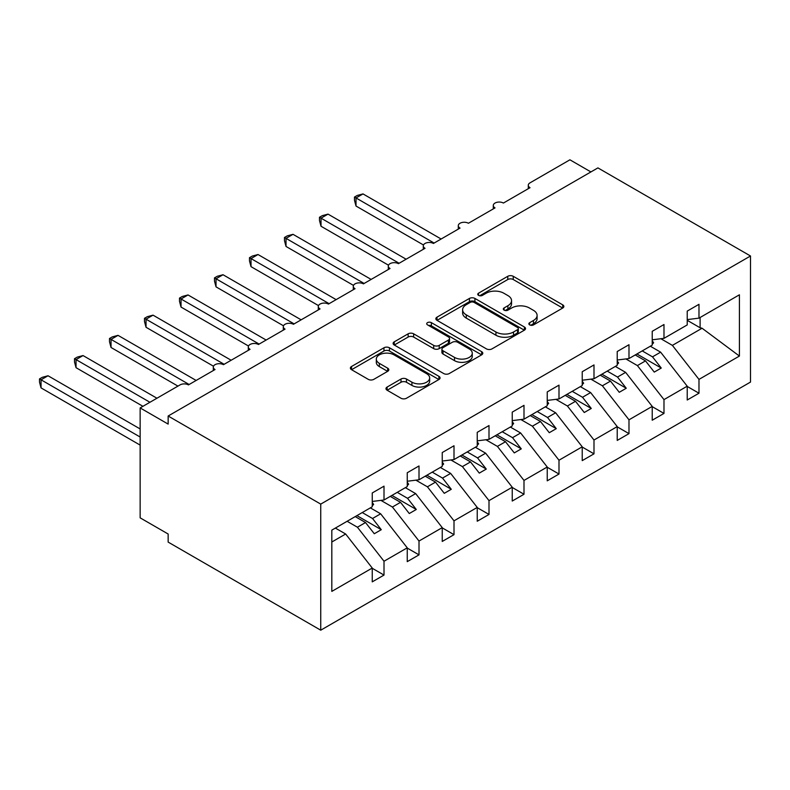 <?xml version="1.0" encoding="UTF-8"?>
<svg xmlns="http://www.w3.org/2000/svg" width="790" height="790" viewBox="0 0 790 790"><rect width="100%" height="100%" fill="white"/><g stroke="black" fill="none" stroke-linecap="round" stroke-linejoin="round"><path stroke-width="1.19" d="M529.675 324.897A2.716 1.57 0 0 0 533.526 324.897L562.727 308.031A3.891 2.242 0 0 0 563.863 306.451A3.891 2.242 0 0 0 562.727 304.861L513.253 276.303A3.891 2.242 0 0 0 507.763 276.303L478.562 293.159A2.716 1.57 0 0 0 477.762 294.275A2.716 1.57 0 0 0 478.562 295.381A2.716 1.57 0 0 0 482.404 295.381L486.186 293.199A12.433 7.179 0 0 1 503.773 293.199L507.901 295.579A12.433 7.179 0 0 1 511.545 300.654A12.433 7.179 0 0 1 507.901 305.73L504.119 307.912A2.716 1.57 0 0 0 503.319 309.028A2.716 1.57 0 0 0 504.119 310.134A2.716 1.57 0 0 0 507.97 310.134L511.742 307.952A12.433 7.179 0 0 1 529.33 307.952L533.457 310.332A12.433 7.179 0 0 1 537.101 315.417A12.433 7.179 0 0 1 533.457 320.493L529.675 322.675A2.716 1.57 0 0 0 528.875 323.781A2.716 1.57 0 0 0 529.675 324.897L529.675 322.675M387.12 387.051A3.891 2.242 0 0 0 385.974 388.641A3.891 2.242 0 0 0 387.12 390.221L400.994 398.239A3.891 2.242 0 0 0 406.495 398.239L438.914 379.516A3.891 2.242 0 0 0 440.06 377.926A3.891 2.242 0 0 0 438.914 376.336L389.45 347.778A3.891 2.242 0 0 0 383.96 347.778L351.53 366.501A3.891 2.242 0 0 0 350.385 368.091A3.891 2.242 0 0 0 351.53 369.681L368.288 379.358A3.891 2.242 0 0 0 373.788 379.358L387.663 371.34A3.891 2.242 0 0 0 388.808 369.76A3.891 2.242 0 0 0 387.663 368.17L379.348 363.37A10.398 6.004 0 0 1 376.307 359.124A10.398 6.004 0 0 1 382.725 353.574A10.398 6.004 0 0 1 394.052 354.878L426.62 373.68A10.398 6.004 0 0 1 429.661 377.926A10.398 6.004 0 0 1 423.252 383.476A10.398 6.004 0 0 1 411.916 382.172L406.495 379.032A3.891 2.242 0 0 0 400.994 379.032L387.12 387.051L387.12 390.221M750.5 255.99L320.74 504.109L320.74 630.193L750.5 382.074L750.5 255.99L597.912 167.895L168.151 416.014L168.151 424.092L140.146 407.926L180.051 384.898A5.935 3.427 0 0 1 188.445 384.898L215.048 369.542A5.935 3.427 0 0 1 213.3 367.113A5.935 3.427 0 0 1 216.974 363.943A5.935 3.427 0 0 1 223.442 364.694L250.045 349.338A5.935 3.427 0 0 1 248.297 346.909A5.935 3.427 0 0 1 251.971 343.739A5.935 3.427 0 0 1 258.439 344.489L285.042 329.134A5.935 3.427 0 0 1 283.294 326.704A5.935 3.427 0 0 1 286.968 323.535A5.935 3.427 0 0 1 293.436 324.285L320.039 308.92A5.935 3.427 0 0 1 318.291 306.5A5.935 3.427 0 0 1 321.965 303.33A5.935 3.427 0 0 1 328.433 304.071L355.036 288.715A5.935 3.427 0 0 1 353.298 286.296A5.935 3.427 0 0 1 356.962 283.126A5.935 3.427 0 0 1 363.43 283.867L390.033 268.511A5.935 3.427 0 0 1 388.295 266.092A5.935 3.427 0 0 1 391.959 262.922A5.935 3.427 0 0 1 398.427 263.663L425.03 248.307A5.935 3.427 0 0 1 423.292 245.888A5.935 3.427 0 0 1 426.956 242.718A5.935 3.427 0 0 1 433.424 243.458L460.027 228.103A5.935 3.427 0 0 1 458.289 225.673A5.935 3.427 0 0 1 461.953 222.513A5.935 3.427 0 0 1 468.421 223.254L495.024 207.898A5.935 3.427 0 0 1 493.286 205.469A5.935 3.427 0 0 1 496.95 202.309A5.935 3.427 0 0 1 503.418 203.05L530.021 187.694A5.935 3.427 180 0 1 528.283 185.265A5.935 3.427 180 0 1 530.021 182.846L569.916 159.807L590.91 171.934M320.74 504.109L168.151 416.014M486.462 348.894A3.891 2.242 0 0 0 491.963 348.894L524.382 330.171A3.891 2.242 0 0 0 525.528 328.581A3.891 2.242 0 0 0 524.382 326.991L474.918 298.432A3.891 2.242 0 0 0 469.428 298.432L436.998 317.155A3.891 2.242 0 0 0 435.853 318.745A3.891 2.242 0 0 0 436.998 320.335L486.462 348.894M428.605 325.48A2.716 1.57 0 0 1 431.36 325.865L431.36 322.636L481.653 351.668A3.891 2.242 0 0 1 482.789 353.258A3.891 2.242 0 0 1 481.653 354.838L449.224 373.561A3.891 2.242 0 0 1 443.723 373.561L394.259 345.003L394.259 341.833A3.891 2.242 0 0 0 393.124 343.413A3.891 2.242 0 0 0 394.259 345.003M394.259 341.833L408.144 333.815A3.891 2.242 0 0 1 413.634 333.815L433.7 345.398A3.891 2.242 0 0 0 439.191 345.398L448.404 340.085A3.891 2.242 0 0 0 449.54 338.495A3.891 2.242 0 0 0 448.404 336.915L427.518 324.858A2.716 1.57 0 0 1 426.719 323.742A2.716 1.57 0 0 1 428.397 322.29A2.716 1.57 0 0 1 431.36 322.636M331.82 541.999L345.655 534.01L372.248 568.04L331.82 591.384L331.82 530.12L372.248 506.775L372.248 492.96L384.009 486.166L384.009 499.991L372.248 501.453M384.009 499.991L407.245 486.571L407.245 472.746L419.006 465.962L419.006 479.777L407.245 481.248M419.006 479.777L442.242 466.367L442.242 452.542L454.003 445.757L454.003 459.573L442.242 461.044M454.003 459.573L477.239 446.162L477.239 432.337L489 425.553L489 439.368L477.239 440.84M489 439.368L512.236 425.958L512.236 412.133L523.997 405.349L523.997 419.164L512.236 420.626M523.997 419.164L547.233 405.744L547.233 391.929L558.994 385.135L558.994 398.96L547.233 400.421M558.994 398.96L582.23 385.54L582.23 371.725L593.991 364.931L593.991 378.756L582.23 380.217M593.991 378.756L617.227 365.336L617.227 351.52L628.988 344.726L628.988 358.551L617.227 360.013M628.988 358.551L652.224 345.131L652.224 331.316L663.985 324.522L663.985 338.347L652.224 339.809M372.248 568.287L384.009 575.071L384.009 561.246L407.245 547.835L380.652 513.806L370.362 507.871M347.126 521.282L357.416 527.226L384.009 561.246M407.245 548.072L419.006 554.866L419.006 541.041L442.242 527.631L415.649 493.602L405.359 487.657M380.899 500.376L392.413 507.022L419.006 541.041M442.242 527.868L454.003 534.662L454.003 520.837L477.239 507.427L450.646 473.398L440.356 467.453M415.896 480.172L427.41 486.818L454.003 520.837M477.239 507.664L489 514.458L489 500.633L512.236 487.223L485.643 453.193L475.353 447.249M450.893 459.968L462.407 466.604L489 500.633M512.236 487.46L523.997 494.254L523.997 480.429L547.233 467.009L520.64 432.989L510.35 427.044M485.89 439.754L497.404 446.399L523.997 480.429M547.233 467.255L558.994 474.04L558.994 460.224L582.23 446.804L555.637 412.785L545.347 406.84M520.887 419.549L532.401 426.195L558.994 460.224M582.23 447.051L593.991 453.835L593.991 440.02L617.227 426.6L590.634 392.571L580.344 386.636M555.884 399.345L567.398 405.991L593.991 440.02M617.227 426.847L628.988 433.631L628.988 419.816L652.224 406.396L625.631 372.366L615.341 366.432M590.88 379.141L602.395 385.787L628.988 419.816M652.224 406.643L663.985 413.427L663.985 399.612L687.221 386.192L687.221 400.007L698.982 393.223L698.982 379.397L739.41 356.063L702.073 328.235L700.108 327.761L700.108 317.491M625.877 358.937L637.392 365.582L663.985 399.612M663.985 338.347L687.221 324.927L687.221 311.102L698.982 304.318L698.982 318.143L687.221 319.604M687.221 386.438L698.982 393.223M660.875 338.732L672.389 345.378L698.982 379.397M140.146 407.926L140.146 517.845L168.151 534.01L168.151 542.098L320.74 630.193M345.655 534.01L335.365 528.076M384.009 575.071L372.248 581.865L372.248 568.04M419.006 554.866L407.245 561.65L407.245 547.835M454.003 534.662L442.242 541.446L442.242 527.631M489 514.458L477.239 521.242L477.239 507.427M523.997 494.254L512.236 501.038L512.236 487.223M558.994 474.04L547.233 480.834L547.233 467.009M593.991 453.835L582.23 460.629L582.23 446.804M628.988 433.631L617.227 440.425L617.227 426.6M663.985 413.427L652.224 420.221L652.224 406.396M698.982 318.143L739.41 294.798L739.41 356.063M357.416 527.226L365.533 522.536L374.282 533.734L381.284 529.695L372.534 518.497L380.652 513.806M355.243 516.601L365.533 522.536M362.245 512.552L372.534 518.497M392.413 507.022L400.53 502.331L409.279 513.53L416.281 509.481L407.531 498.293L415.649 493.602M390.24 496.387L400.53 502.331M397.242 492.348L407.531 498.293M427.41 486.818L435.527 482.127L444.276 493.325L451.278 489.277L442.528 478.088L450.646 473.398M425.237 476.182L435.527 482.127M432.239 472.144L442.528 478.088M462.407 466.604L470.524 461.923L479.273 473.111L486.275 469.072L477.525 457.884L485.643 453.193M460.234 455.978L470.524 461.923M467.236 451.939L477.525 457.884M497.404 446.399L505.521 441.719L514.27 452.907L521.272 448.868L512.522 437.67L520.64 432.989M495.231 435.774L505.521 441.719M502.233 431.735L512.522 437.67M532.401 426.195L540.518 421.514L549.267 432.703L556.269 428.664L547.519 417.466L555.637 412.785M530.228 415.57L540.518 421.514M537.23 411.531L547.519 417.466M567.398 405.991L575.515 401.3L584.264 412.499L591.266 408.46L582.516 397.261L590.634 392.571M565.225 395.365L575.515 401.3M572.227 391.327L582.516 397.261M602.395 385.787L610.512 381.096L619.261 392.294L626.263 388.255L617.513 377.057L625.631 372.366M600.222 375.161L610.512 381.096M607.224 371.112L617.513 377.057M637.392 365.582L645.509 360.892L654.258 372.09L661.26 368.051L652.51 356.853L660.628 352.162L650.338 346.227M635.219 354.957L645.509 360.892M642.221 350.908L652.51 356.853M660.628 352.162L687.221 386.192M672.389 345.378L702.073 328.235M687.221 320.325L700.108 327.761M636.898 353.979L661.26 368.051M601.901 374.184L626.263 388.255M566.904 394.398L591.266 408.46M531.907 414.602L556.269 428.664M496.91 434.806L521.272 448.868M461.913 455.01L486.275 469.072M426.916 475.215L451.278 489.277M391.919 495.419L416.281 509.481M356.922 515.623L381.284 529.695M530.762 325.273L533.457 323.722A12.433 7.179 0 0 0 537.101 318.647L537.101 315.417M511.545 300.654L511.545 303.893A12.433 7.179 0 0 1 507.901 308.969L505.205 310.519M562.668 308.06L513.253 279.532A3.891 2.242 0 0 0 507.763 279.532L479.649 295.766M524.333 330.2L474.918 301.671A3.891 2.242 0 0 0 469.428 301.671L437.048 320.365M517.519 329.697A2.716 1.57 0 0 0 518.309 328.581A2.716 1.57 0 0 0 517.519 327.475L474.099 302.402A2.716 1.57 0 0 0 470.248 302.402L466.268 304.703A12.433 7.179 0 0 0 462.624 309.779A12.433 7.179 0 0 0 466.268 314.854L495.942 331.998A12.433 7.179 0 0 0 513.53 331.998L517.519 329.697L517.519 332.926A2.716 1.57 0 0 0 518.309 331.81L518.309 328.581M462.624 309.779L462.624 313.018A12.433 7.179 0 0 0 466.268 318.094L466.268 314.854M517.519 332.926L513.53 335.227A12.433 7.179 0 0 1 495.942 335.227L466.268 318.094M394.309 345.032L408.144 337.053L408.144 333.815M449.54 338.495L449.54 341.734A3.891 2.242 0 0 1 448.404 343.314L439.191 348.637A3.891 2.242 0 0 1 433.7 348.637L413.634 337.053A3.891 2.242 0 0 0 408.144 337.053M431.36 325.865L481.604 354.868M454.517 357.416A10.398 6.004 0 0 0 465.843 358.719A10.398 6.004 0 0 0 472.262 353.179A10.398 6.004 0 0 0 469.221 348.933L457.746 342.307A3.891 2.242 0 0 0 452.245 342.307L443.042 347.62A3.891 2.242 0 0 0 441.906 349.21A3.891 2.242 0 0 0 443.042 350.8L454.517 357.416L454.517 360.655A10.398 6.004 0 0 0 465.843 361.948A10.398 6.004 0 0 0 472.262 356.409L472.262 353.179M441.906 349.21L441.906 352.439A3.891 2.242 0 0 0 443.042 354.029L443.042 350.8M454.517 360.655L443.042 354.029M429.661 377.926L429.661 381.155A10.398 6.004 0 0 1 423.252 386.705A10.398 6.004 0 0 1 411.916 385.401L406.495 382.271A3.891 2.242 0 0 0 400.994 382.271L387.169 390.25M376.307 359.124L376.307 362.353A10.398 6.004 0 0 0 379.348 366.6L379.348 363.37M387.613 371.369L379.348 366.6M438.865 379.546L389.45 351.017A3.891 2.242 0 0 0 383.96 351.017L351.58 369.71M354.473 197.066L356.014 197.954L356.014 206.042L354.473 200.295L354.473 197.066L357.268 195.456L363.015 193.915L356.014 197.954L434.125 243.053M356.014 206.042L423.489 244.999M363.015 193.915L441.126 239.014M652.224 340.806L653.626 342.781L652.224 343.581M653.626 342.781L652.224 344.223M319.476 217.27L321.017 218.159L321.017 226.246L319.476 220.509L319.476 217.27L322.271 215.66L328.018 214.12L321.017 218.159L399.128 263.258M321.017 226.246L388.492 265.203M328.018 214.12L406.129 259.219M617.227 361.01L618.629 362.985L617.227 363.785M618.629 362.985L617.227 364.427M284.479 237.484L286.019 238.373L286.019 246.45L284.479 240.713L284.479 237.484L287.274 235.864L293.021 234.324L286.019 238.373L364.131 283.462M286.019 246.45L353.495 285.407M293.021 234.324L371.132 279.423M582.23 381.215L583.632 383.19L582.23 383.999M583.632 383.19L582.23 384.631M249.482 257.688L251.023 258.577L251.023 266.655L249.482 260.917L249.482 257.688L252.277 256.069L258.024 254.528L251.023 258.577L329.134 303.676M251.023 266.655L318.498 305.612M258.024 254.528L336.135 299.627M547.233 401.419L548.635 403.394L547.233 404.204M548.635 403.394L547.233 404.836M214.485 277.892L216.025 278.781L216.025 286.859L214.485 281.122L214.485 277.892L217.28 276.273L223.027 274.742L216.025 278.781L294.137 323.88M216.025 286.859L283.501 325.816M223.027 274.742L301.138 319.832M512.236 421.633L513.638 423.598L512.236 424.408M513.638 423.598L512.236 425.04M179.488 298.097L181.029 298.985L181.029 307.063L179.488 301.326L179.488 298.097L182.283 296.477L188.03 294.947L181.029 298.985L259.14 344.084M181.029 307.063L248.504 346.02M188.03 294.947L266.141 340.046M477.239 441.837L478.641 443.802L477.239 444.612M478.641 443.802L477.239 445.244M144.491 318.301L146.031 319.19L146.031 327.267L144.491 321.53L144.491 318.301L147.286 316.691L153.033 315.151L146.031 319.19L224.143 364.289M146.031 327.267L213.507 366.234M153.033 315.151L231.144 360.25M442.242 462.041L443.644 464.007L442.242 464.816M443.644 464.007L442.242 465.448M109.494 338.505L111.035 339.394L111.035 347.481L109.494 341.734L109.494 338.505L112.289 336.896L118.036 335.355L111.035 339.394L189.146 384.493M111.035 347.481L177.947 386.113M118.036 335.355L196.147 380.454M407.245 482.246L408.647 484.211L407.245 485.021M408.647 484.211L407.245 485.653M74.497 358.709L76.038 359.598L76.038 367.686L74.497 361.938L74.497 358.709L77.292 357.1L83.039 355.559L76.038 359.598L149.952 402.278M76.038 367.686L142.951 406.317M83.039 355.559L156.943 398.229M372.248 502.45L373.65 504.415L372.248 505.225M373.65 504.415L372.248 505.867M39.5 378.914L41.041 379.802L41.041 387.89L39.5 382.143L39.5 378.914L42.295 377.304L48.042 375.764L41.041 379.802L140.146 437.028M41.041 387.89L140.146 445.106M48.042 375.764L140.146 428.95M533.457 323.722L533.457 320.493M504.119 310.134L504.119 307.912M507.901 308.969L507.901 305.73M478.562 295.381L478.562 293.159M507.763 279.532L507.763 276.303M513.253 279.532L513.253 276.303M562.727 308.031L562.727 304.861M436.998 320.335L436.998 317.155M469.428 301.671L469.428 298.432M474.918 301.671L474.918 298.432M524.382 330.171L524.382 326.991M495.942 335.227L495.942 331.998M513.53 335.227L513.53 331.998M413.634 337.053L413.634 333.815M433.7 348.637L433.7 345.398M439.191 348.637L439.191 345.398M448.404 343.314L448.404 340.085M481.653 354.838L481.653 351.668M400.994 382.271L400.994 379.032M406.495 382.271L406.495 379.032M411.916 385.401L411.916 382.172M387.663 371.34L387.663 368.17M351.53 369.681L351.53 366.501M383.96 351.017L383.96 347.778M389.45 351.017L389.45 347.778M438.914 379.516L438.914 376.336M493.286 208.906L493.286 205.469M528.283 188.692L528.283 185.265M458.289 229.11L458.289 225.673M423.292 249.314L423.292 245.888M388.295 269.518L388.295 266.092M353.298 289.723L353.298 286.296M318.291 309.927L318.291 306.5M283.294 330.131L283.294 326.704M248.297 350.335L248.297 346.909M213.3 370.55L213.3 367.113"/></g></svg>
